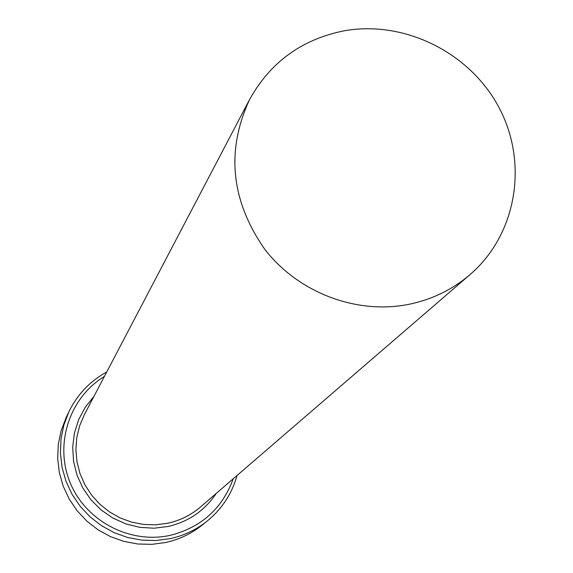 <?xml version="1.0" encoding="UTF-8"?>
<svg xmlns="http://www.w3.org/2000/svg" width="573" height="573" viewBox="0 0 573 573"><rect width="100%" height="100%" fill="white"/><g stroke="black" fill="none" stroke-linecap="round" stroke-linejoin="round"><path stroke-width="0.86" d="M104.408 376.425C69.548 397.54 54.206 444.139 70.085 482.523C85.656 521.015 129.827 544.3 170.102 535.361C201.223 527.461 222.274 508.588 233.261 478.742M237.072 475.454C231.886 493.876 221.851 509.146 206.953 521.265C196.145 529.817 183.976 535.59 170.425 538.599L156.228 540.511L141.868 540.146L127.707 537.495L114.12 532.639L101.457 525.692L90.033 516.825L80.156 506.281L72.076 494.32L65.995 481.263L62.07 467.439L60.394 453.2L61.01 438.925L63.89 424.973L68.946 411.686C77.376 394.432 89.975 381.188 106.743 371.97M68.946 411.686L66.088 417.696L61.11 430.76L58.274 444.483L57.672 458.522L59.313 472.517L63.173 486.112L69.147 498.954L77.09 510.708L86.795 521.079L98.019 529.789L110.474 536.622L123.832 541.392L137.749 543.992L151.866 544.35L165.826 542.466C179.148 539.508 191.124 533.821 201.746 525.412L206.953 521.265M409.287 304.242C432.321 299.407 452.584 289.508 470.089 274.553C516.602 234.55 528.535 163.491 499.298 108.111C470.297 52.601 404.23 19.726 343.542 30.935C301.57 39.501 270.255 62.35 249.606 99.48C225.769 150.9 230.905 200.937 264.991 249.584C298.698 292.968 357.029 314.928 409.287 304.242M470.089 274.553L200.55 506.94C191.024 515.077 180.108 520.506 167.789 523.235L155.727 524.832L143.529 524.46L131.532 522.118L120.036 517.877L109.357 511.839L99.781 504.168L91.558 495.065L84.904 484.779L79.998 473.577L76.975 461.759L75.894 449.647L76.796 437.55L79.64 425.789L84.353 414.673L249.606 99.48M216.286 493.374C204.654 510.665 188.596 521.702 168.118 526.494L154.03 528.213L139.819 527.353L125.96 523.937L112.924 518.071L101.135 509.949L91.007 499.842L82.863 488.096L76.983 475.103L73.552 461.294L72.685 447.141L74.404 433.109L78.644 419.665L85.248 407.253L94.001 396.272"/></g></svg>
